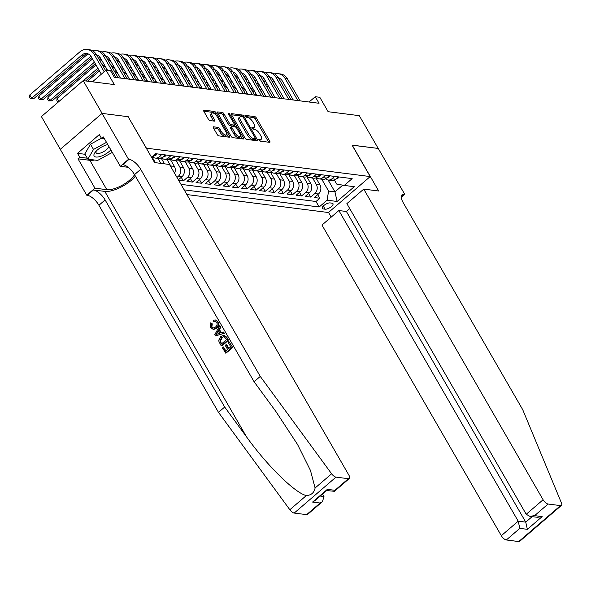 <?xml version="1.0" encoding="UTF-8"?>
<svg xmlns="http://www.w3.org/2000/svg" width="591" height="591" viewBox="0 0 591 591"><rect width="100%" height="100%" fill="white"/><g stroke="black" fill="none" stroke-linecap="round" stroke-linejoin="round"><path stroke-width="0.89" d="M258.969 140.141A1.123 0.465 49.3 0 0 260.114 141.123L269.599 142.328A1.603 0.665 49.3 0 0 269.902 142.254A1.603 0.665 49.3 0 0 269.747 141.153L256.376 117.993A1.603 0.665 49.3 0 0 254.743 116.597L245.258 115.393A1.123 0.465 49.3 0 0 245.043 115.437A1.123 0.465 49.3 0 0 245.147 116.213A1.123 0.465 49.3 0 0 246.292 117.195L247.526 117.35A5.134 2.12 49.3 0 1 252.756 121.827L253.871 123.755A5.134 2.12 49.3 0 1 254.366 127.287A5.134 2.12 49.3 0 1 253.391 127.508L252.165 127.353A1.123 0.465 49.3 0 0 251.951 127.405A1.123 0.465 49.3 0 0 252.061 128.181A1.123 0.465 49.3 0 0 253.207 129.156L254.433 129.311A5.134 2.12 49.3 0 1 259.663 133.795L260.779 135.723A5.134 2.12 49.3 0 1 261.274 139.254A5.134 2.12 49.3 0 1 260.299 139.476L259.072 139.321A1.123 0.465 49.3 0 0 258.858 139.373A1.123 0.465 49.3 0 0 258.969 140.141M213.595 126.814A1.603 0.665 49.3 0 0 213.292 126.888A1.603 0.665 49.3 0 0 213.447 127.988L217.2 134.482A1.603 0.665 49.3 0 0 218.833 135.886L229.367 137.223A1.603 0.665 49.3 0 0 229.677 137.149A1.603 0.665 49.3 0 0 229.522 136.048L216.151 112.888A1.603 0.665 49.3 0 0 214.511 111.492L203.976 110.155A1.603 0.665 49.3 0 0 203.673 110.221A1.603 0.665 49.3 0 0 203.829 111.33L208.357 119.175A1.603 0.665 49.3 0 0 209.99 120.571L214.503 121.148A1.603 0.665 49.3 0 0 214.806 121.081A1.603 0.665 49.3 0 0 214.651 119.973L212.405 116.08A4.292 1.773 49.3 0 1 211.992 113.132A4.292 1.773 49.3 0 1 217.185 116.686L225.984 131.933A4.292 1.773 49.3 0 1 226.397 134.888A4.292 1.773 49.3 0 1 221.211 131.328L219.741 128.786A1.603 0.665 49.3 0 0 218.109 127.39L213.595 126.814L213.174 127.176M128.166 116.796L146.413 148.178L370.21 176.569L352.051 145.113L378.203 148.43L359.291 115.666L328.131 111.714L319.805 97.293L315.254 96.717L319.037 103.27L114.344 77.303L110.561 70.75L106.011 70.174L92.477 81.817M128.247 116.722L102.095 113.406L83.176 80.635L114.336 84.587L106.011 70.174M244.97 138.006A1.603 0.665 49.3 0 0 246.602 139.41L257.144 140.747A1.603 0.665 49.3 0 0 257.447 140.673A1.603 0.665 49.3 0 0 257.292 139.572L243.92 116.412A1.603 0.665 49.3 0 0 242.288 115.016L231.746 113.679A1.603 0.665 49.3 0 0 231.443 113.745A1.603 0.665 49.3 0 0 231.598 114.853L244.97 138.006M243.256 138.981L232.721 137.644A1.603 0.665 49.3 0 1 231.081 136.248L217.71 113.088A1.603 0.665 49.3 0 1 217.562 111.987A1.603 0.665 49.3 0 1 217.865 111.913L222.371 112.489A1.603 0.665 49.3 0 1 224.011 113.886L229.434 123.283A1.603 0.665 49.3 0 0 231.066 124.679L234.058 125.056A1.603 0.665 49.3 0 0 234.361 124.989A1.603 0.665 49.3 0 0 234.206 123.888L228.562 114.107A1.123 0.465 49.3 0 1 228.451 113.332A1.123 0.465 49.3 0 1 229.81 114.262L243.403 137.814A1.603 0.665 49.3 0 1 243.558 138.915A1.603 0.665 49.3 0 1 243.256 138.981M60.304 149.316L41.4 116.582L83.176 80.635M178.674 180.336L183.336 180.927L181.252 177.322M185.279 161.897L188.943 168.25A6.545 5.415 97.2 0 1 187.458 177.381L191.092 177.839L186.97 181.385L192.43 182.08L190.354 178.475M194.373 163.05L198.044 169.403A6.545 5.415 97.2 0 1 196.552 178.534L200.194 178.992L196.072 182.538L201.531 183.232L199.448 179.634M203.474 164.202L207.138 170.555A6.545 5.415 97.2 0 1 205.653 179.686L209.288 180.152L205.166 183.698L210.625 184.385L208.549 180.787M212.568 165.354L216.24 171.715A6.545 5.415 97.2 0 1 214.747 180.839L218.389 181.304L214.267 184.85L219.726 185.544L217.643 181.939M221.669 166.514L225.334 172.868A6.545 5.415 97.2 0 1 223.849 181.998L227.483 182.456L223.361 186.002L228.82 186.697L226.745 183.092M230.763 167.667L234.435 174.02A6.545 5.415 97.2 0 1 232.943 183.151L236.585 183.609L232.462 187.155L237.922 187.849L235.839 184.252M239.865 168.819L243.529 175.172A6.545 5.415 97.2 0 1 242.044 184.303L245.679 184.769L241.556 188.315L247.016 189.002L244.94 185.404M248.959 169.972L252.63 176.332A6.545 5.415 97.2 0 1 251.138 185.456L254.78 185.921L250.658 189.467L256.117 190.154L254.034 186.557M258.053 171.124L261.724 177.485A6.545 5.415 97.2 0 1 260.239 186.608L263.874 187.074L259.752 190.62L265.211 191.314L263.135 187.709M267.154 172.284L270.826 178.637A6.545 5.415 97.2 0 1 269.333 187.768L272.976 188.226L268.853 191.772L274.313 192.467L272.229 188.869M276.248 173.436L279.92 179.79A6.545 5.415 97.2 0 1 278.435 188.921L282.07 189.379L277.947 192.925L283.407 193.619L281.331 190.021M285.35 174.589L289.021 180.942A6.545 5.415 97.2 0 1 287.529 190.073L291.171 190.538L287.049 194.084L292.508 194.771L290.425 191.174M294.444 175.741L298.115 182.102A6.545 5.415 97.2 0 1 296.63 191.225L300.265 191.691L296.143 195.237L301.602 195.931L299.526 192.326M303.545 176.901L307.217 183.254A6.545 5.415 97.2 0 1 305.724 192.385L309.366 192.843L305.244 196.389L310.703 197.084L314.826 193.538A6.545 5.415 -82.8 0 0 316.311 184.407L312.639 178.054M308.62 193.479L310.703 197.084M155.374 162.68L152.146 157.088M164.475 163.833L161.247 158.24M160.833 163.367L157.982 158.432M174.589 173.259A6.545 5.415 -82.8 0 0 174.389 166.403L170.341 159.393M171.501 167.896A6.545 5.415 97.2 0 0 170.747 165.938L167.083 159.585M178.371 179.804L181.998 176.687A6.545 5.415 -82.8 0 0 183.483 167.556L179.442 160.545M176.99 177.403L178.356 176.221A6.545 5.415 97.2 0 0 179.849 167.098L176.177 160.737M191.092 177.839A6.545 5.415 -82.8 0 0 192.585 168.708L188.536 161.705M200.194 178.992A6.545 5.415 -82.8 0 0 201.679 169.868L197.638 162.857M209.288 180.152A6.545 5.415 -82.8 0 0 210.78 171.021L206.732 164.01M218.389 181.304A6.545 5.415 -82.8 0 0 219.874 172.173L215.833 165.162M227.483 182.456A6.545 5.415 -82.8 0 0 228.976 173.326L224.927 166.315M236.585 183.609A6.545 5.415 -82.8 0 0 238.07 174.485L234.029 167.475M245.679 184.769A6.545 5.415 -82.8 0 0 247.171 175.638L243.123 168.627M254.78 185.921A6.545 5.415 -82.8 0 0 256.265 176.79L252.217 169.78M263.874 187.074A6.545 5.415 -82.8 0 0 265.366 177.943L261.318 170.932M272.976 188.226A6.545 5.415 -82.8 0 0 274.46 179.095L270.412 172.092M282.07 189.379A6.545 5.415 -82.8 0 0 283.562 180.255L279.513 173.244M291.171 190.538A6.545 5.415 -82.8 0 0 292.656 181.407L288.607 174.397M300.265 191.691A6.545 5.415 -82.8 0 0 301.757 182.56L297.709 175.549M309.366 192.843A6.545 5.415 -82.8 0 0 310.851 183.712L306.803 176.709M332.098 203.171L330.096 202.92A5.068 1.921 150 0 0 324.651 204.892A5.068 1.921 150 0 0 322.206 208.46A5.068 1.921 150 0 0 323.092 208.941L325.094 209.192A5.068 1.921 150 0 0 330.539 207.219A5.068 1.921 150 0 0 332.984 203.644A5.068 1.921 150 0 0 332.098 203.171M186.889 194.557L328.441 212.516L370.21 176.569M184.185 189.866L319.192 206.998L327.096 200.194L328.589 191.07L321.74 179.206M151.525 157.25L155.655 153.697L352.162 178.63L344.257 185.426L354.268 186.697L337.106 201.465L327.096 200.194M181.001 184.362L316.015 201.494L319.797 198.236L314.338 197.542L318.46 193.996A6.545 5.415 -82.8 0 0 319.953 184.872L315.904 177.861M325.515 178.77A6.545 5.415 -82.8 0 0 328.131 180.019A6.545 5.415 -82.8 0 0 331.987 178.77L334.72 176.413M328.131 180.019L331.773 180.477A6.545 5.415 -82.8 0 0 335.622 179.228L338.362 176.879M151.54 157.287A6.545 5.415 -82.8 0 0 153.675 156.15L156.408 153.793M161.868 154.487L159.127 156.844A6.545 5.415 97.2 0 1 155.278 158.085A6.545 5.415 97.2 0 1 152.663 156.844M155.278 158.085L158.92 158.551A6.545 5.415 -82.8 0 0 162.769 157.302L165.502 154.945M170.962 155.64L168.228 157.996A6.545 5.415 97.2 0 1 164.379 159.245A6.545 5.415 97.2 0 1 161.764 157.996M164.379 159.245L168.014 159.703A6.545 5.415 -82.8 0 0 171.863 158.454L174.604 156.105M180.063 156.792L177.322 159.149A6.545 5.415 97.2 0 1 173.473 160.397A6.545 5.415 97.2 0 1 170.858 159.149M173.473 160.397L177.115 160.855A6.545 5.415 -82.8 0 0 180.964 159.614L183.698 157.258M189.157 157.952L186.424 160.301A6.545 5.415 97.2 0 1 182.575 161.55A6.545 5.415 97.2 0 1 179.959 160.309M182.575 161.55L186.209 162.015A6.545 5.415 -82.8 0 0 190.058 160.767L192.799 158.41M198.258 159.105L195.518 161.461A6.545 5.415 97.2 0 1 191.669 162.702A6.545 5.415 97.2 0 1 189.054 161.461M191.669 162.702L195.311 163.168A6.545 5.415 -82.8 0 0 199.16 161.919L201.893 159.563M207.352 160.257L204.619 162.614A6.545 5.415 97.2 0 1 200.77 163.862A6.545 5.415 97.2 0 1 198.155 162.614M200.77 163.862L204.405 164.32A6.545 5.415 -82.8 0 0 208.254 163.072L210.994 160.722M216.454 161.409L213.713 163.766A6.545 5.415 97.2 0 1 209.864 165.015A6.545 5.415 97.2 0 1 207.249 163.766M209.864 165.015L213.506 165.473A6.545 5.415 -82.8 0 0 217.355 164.224L220.088 161.875M225.548 162.569L222.814 164.919A6.545 5.415 97.2 0 1 218.965 166.167A6.545 5.415 97.2 0 1 216.35 164.919M218.965 166.167L222.6 166.632A6.545 5.415 -82.8 0 0 226.449 165.384L229.19 163.027M234.649 163.722L231.908 166.071A6.545 5.415 97.2 0 1 228.06 167.319A6.545 5.415 97.2 0 1 225.444 166.078M228.06 167.319L231.702 167.785A6.545 5.415 -82.8 0 0 235.55 166.536L238.284 164.18M243.743 164.874L241.01 167.231A6.545 5.415 97.2 0 1 237.161 168.479A6.545 5.415 97.2 0 1 234.546 167.231M237.161 168.479L240.796 168.937A6.545 5.415 -82.8 0 0 244.644 167.689L247.385 165.34M252.845 166.027L250.104 168.383A6.545 5.415 97.2 0 1 246.255 169.632A6.545 5.415 97.2 0 1 243.64 168.383M246.255 169.632L249.897 170.09A6.545 5.415 -82.8 0 0 253.746 168.841L256.479 166.492M261.939 167.179L259.205 169.536A6.545 5.415 97.2 0 1 255.356 170.784A6.545 5.415 97.2 0 1 252.741 169.536M255.356 170.784L258.991 171.242A6.545 5.415 -82.8 0 0 262.84 170.001L265.581 167.645M271.04 168.339L268.299 170.688A6.545 5.415 97.2 0 1 264.45 171.937A6.545 5.415 97.2 0 1 261.835 170.696M264.45 171.937L268.092 172.402A6.545 5.415 -82.8 0 0 271.941 171.154L274.675 168.797M280.134 169.491L277.401 171.848A6.545 5.415 97.2 0 1 273.544 173.089A6.545 5.415 97.2 0 1 270.929 171.848M273.544 173.089L277.186 173.555A6.545 5.415 -82.8 0 0 281.035 172.306L283.776 169.949M289.235 170.644L286.495 173A6.545 5.415 97.2 0 1 282.646 174.249A6.545 5.415 97.2 0 1 280.031 173M282.646 174.249L286.288 174.707A6.545 5.415 -82.8 0 0 290.137 173.459L292.87 171.109M298.329 171.796L295.596 174.153A6.545 5.415 97.2 0 1 291.74 175.401A6.545 5.415 97.2 0 1 289.125 174.153M291.74 175.401L295.382 175.859A6.545 5.415 -82.8 0 0 299.231 174.618L301.971 172.262M307.423 172.956L304.69 175.305A6.545 5.415 97.2 0 1 300.841 176.554A6.545 5.415 97.2 0 1 298.226 175.313M300.841 176.554L304.483 177.019A6.545 5.415 -82.8 0 0 308.332 175.771L311.065 173.414M316.525 174.109L313.791 176.465A6.545 5.415 97.2 0 1 309.935 177.706A6.545 5.415 97.2 0 1 307.32 176.465M309.935 177.706L313.577 178.172A6.545 5.415 -82.8 0 0 317.426 176.923L320.167 174.567M325.619 175.261L322.885 177.618A6.545 5.415 97.2 0 1 319.037 178.866A6.545 5.415 97.2 0 1 316.421 177.618M319.037 178.866L322.671 179.324A6.545 5.415 -82.8 0 0 326.528 178.076L329.261 175.726M305.724 192.385L301.602 195.931M296.63 191.225L292.508 194.771M287.529 190.073L283.407 193.619M278.435 188.921L274.313 192.467M269.333 187.768L265.211 191.314M260.239 186.608L256.117 190.154M251.138 185.456L247.016 189.002M242.044 184.303L237.922 187.849M232.943 183.151L228.82 186.697M223.849 181.998L219.726 185.544M214.747 180.839L210.625 184.385M205.653 179.686L201.531 183.232M196.552 178.534L192.43 182.08M187.458 177.381L183.336 180.927M328.589 191.07L334.957 191.876L342.758 185.16M328.108 180.011L334.957 191.876L337.106 201.465M334.388 180.041L336.715 184.074L344.257 185.426M315.254 96.717L309.1 102.007M317.722 194.638L319.797 198.236M316.015 201.494L319.192 206.998M260.299 139.476L259.176 140.444A5.134 2.12 49.3 0 0 260.143 140.222L261.274 139.254M253.391 127.508L252.268 128.476A5.134 2.12 49.3 0 0 253.236 128.262L254.366 127.287M268.669 142.209A1.603 0.665 49.3 0 0 268.617 142.121L255.253 118.968A1.603 0.665 49.3 0 0 253.613 117.565L245.361 116.516M242.258 116.678A1.603 0.665 49.3 0 0 241.158 115.984L231.554 114.765M256.206 140.628A1.603 0.665 49.3 0 0 256.162 140.54L255.201 138.885M255.12 138.819A1.123 0.465 49.3 0 0 255.334 138.774A1.123 0.465 49.3 0 0 255.223 137.999L243.492 117.668A1.123 0.465 49.3 0 0 242.347 116.693L241.047 116.523A5.134 2.12 49.3 0 0 240.072 116.752A5.134 2.12 49.3 0 0 240.567 120.283L248.589 134.179A5.134 2.12 49.3 0 0 253.827 138.656L255.12 138.819L253.99 139.794A1.123 0.465 49.3 0 0 254.204 139.742A1.123 0.465 49.3 0 0 254.285 139.535M240.072 116.752L238.949 117.72A5.134 2.12 49.3 0 0 239.436 121.251L240.567 120.283M253.99 139.794L252.697 139.624A5.134 2.12 49.3 0 1 247.459 135.147L239.436 121.251M217.665 113.007L221.241 113.457L222.371 112.489M234.361 124.989L233.231 125.957A1.603 0.665 49.3 0 1 232.928 126.031L229.936 125.654A1.603 0.665 49.3 0 1 228.303 124.25L222.881 114.861A1.603 0.665 49.3 0 0 221.241 113.457M234.332 125.019L235.469 126.984M240.552 135.797L242.28 138.782L243.403 137.814M235.055 133.027A4.292 1.773 49.3 0 0 240.249 136.58A4.292 1.773 49.3 0 0 239.835 133.632L236.732 128.262A1.603 0.665 49.3 0 0 235.1 126.858L232.108 126.481A1.603 0.665 49.3 0 0 231.805 126.548A1.603 0.665 49.3 0 0 231.953 127.656L235.055 133.027L233.925 133.994A4.292 1.773 49.3 0 0 239.119 137.555L240.249 136.58M230.978 127.449A1.603 0.665 49.3 0 0 230.675 127.523A1.603 0.665 49.3 0 0 230.83 128.624L231.953 127.656M233.925 133.994L230.83 128.624M226.397 134.888L225.267 135.856A4.292 1.773 49.3 0 1 220.081 132.303L218.611 129.761A1.603 0.665 49.3 0 0 216.978 128.358L213.403 127.907M211.992 113.132L210.861 114.1A4.292 1.773 49.3 0 0 211.275 117.055L212.405 116.08M213.573 121.029A1.603 0.665 49.3 0 0 213.521 120.948L211.275 117.055M215.316 114.381L215.021 113.864A1.603 0.665 49.3 0 0 213.388 112.46L203.777 111.241M228.436 137.105A1.603 0.665 49.3 0 0 228.392 137.023L226.7 134.098M338.865 176.945L338.096 178.12A4.336 3.59 97.2 0 1 335.983 178.918M274.719 73.971A12.263 10.158 97.2 0 1 278.221 73.683L280.496 73.971A12.263 10.158 97.2 0 1 287.425 78.854L300.132 100.869M278.221 73.683A12.263 10.158 97.2 0 1 285.15 78.566L297.857 100.581M293.299 100.005L282.328 80.997A8.178 6.774 -82.8 0 0 278.427 77.879M272.887 79.305L271.505 80.494M267.272 84.136L265.876 85.34M261.643 88.982L260.239 90.187M256.006 93.829L254.61 95.033M273.773 80.79L272.37 81.994M268.144 85.636L266.74 86.84M262.507 90.482L261.104 91.686M252.719 91.76L254.115 90.549M258.348 86.914L259.752 85.702M263.985 82.068L265.381 80.856M107.806 144.588A10.631 4.034 150 0 0 95.41 151.968A10.631 4.034 150 0 0 94.013 155.795A10.631 4.034 150 0 0 101.039 156.194A10.631 4.034 150 0 0 110.857 149.878M96.399 150.882A7.277 2.756 150 0 0 96.052 152.641A7.277 2.756 150 0 0 96.126 152.788A7.277 2.756 150 0 0 102.827 152.072A7.277 2.756 150 0 0 108.855 146.405M112.32 152.404L97.678 160.412L87.86 159.164L84.831 153.919L90.475 144.211L101.43 138.228M87.86 159.164L93.504 149.457L106.506 142.342M90.475 144.211L93.504 149.457M108.02 144.958A7.277 2.756 150 0 0 106.941 144.795M349.746 208.616L346.407 211.489L338.857 210.536L321.977 225.06L501.323 535.697L518.204 521.173L525.754 522.134L532.151 516.63M338.857 210.536L518.204 521.173L519.821 528.369L506.324 539.975L518.743 541.555L560.519 505.608A4.905 2.024 49.3 0 0 561.45 505.394A4.905 2.024 49.3 0 0 561.443 502.956L522.732 409.711L403.165 202.617A11.451 4.728 -130.7 0 1 402.065 194.749A11.451 4.728 -130.7 0 1 404.237 194.247L404.739 194.313L378.255 148.437L352.103 145.201M352.184 145.127L378.676 191.004L363.753 189.113L543.099 499.757A4.905 2.024 49.3 0 0 548.101 504.034L560.519 505.608M404.739 194.313L401.267 197.305M328.522 212.442L331.219 217.111M363.753 189.113L346.873 203.636L526.219 514.281L543.099 499.757M561.45 505.394L519.674 541.341A4.905 2.024 -130.7 0 1 518.743 541.555M506.324 539.975A4.905 2.024 -130.7 0 1 501.323 535.697M346.407 211.489L525.754 522.134L527.371 529.329L519.821 528.369M548.101 504.034L534.611 515.64L529.876 516.342L526.219 514.281M534.611 515.64L542.161 516.6L537.426 517.302L529.876 516.342M232.588 347.309L228.865 341.509L232.588 347.309A21.306 8.075 150 0 1 225.814 353.137L222.201 347.545L223.524 346.939L225.88 351.017M228.865 348.454L226.752 344.797L226.028 344.708L228.414 348.838L230.756 346.821L228.082 342.182L228.865 341.509M221.211 345.831L221.625 345.883A21.306 8.075 150 0 0 228.399 340.054L226.774 337.232L224.041 335.23L226.36 337.18L227.986 340.002L221.211 345.831L218.958 341.664L218.781 340.106L220.842 336.493L224.041 335.23M217.865 321.607L215.25 319.901L217.865 321.607C219.187 324.2 218.825 326.446 216.779 328.33L213.536 329.468L210.536 327.562L210.758 322.834L212.28 323.853L211.874 327.008L211.349 326.941L212.945 328.145L215.405 327.133C217.052 325.863 217.495 324.267 216.749 322.339L215.272 321.238L213.779 321.593L214.481 321.681M306.633 514.643L320.13 503.037L322.464 501.611L307.564 514.429A4.905 2.024 -130.7 0 1 306.633 514.643L294.215 513.069A4.905 2.024 -130.7 0 1 289.841 509.745L218.493 412.355L224.676 407.036L105.109 199.943A11.451 4.728 49.3 0 0 93.444 189.962L104.814 191.403A21.306 8.075 150 0 0 135.413 176.177M224.676 407.036L246.55 436.897C267.162 465.701 295.404 493.382 306.36 495.531C311.206 495.273 314.116 492.761 315.092 488.011L310.467 470.451L297.546 444.491L275.96 411.595L254.086 381.734L134.519 174.641A11.451 4.728 49.3 0 0 122.854 164.653L129.037 159.334L128.535 159.274L102.051 113.398L128.114 116.708L154.598 162.577L169.521 164.475L348.867 475.112A4.905 2.024 49.3 0 1 349.34 478.488A4.905 2.024 49.3 0 1 348.409 478.703L335.991 477.122L294.215 513.069M215.493 335.917L224.477 333.265L223.391 332.031L224.07 333.213L215.493 335.917L214.769 334.669L219.741 325.715L220.421 326.889L218.855 329.579L220.79 332.932L223.391 332.031M221.315 332.748L219.534 329.667L220.835 326.941L219.741 325.715M218.493 412.355L98.926 205.262A11.451 4.728 49.3 0 0 87.261 195.281L86.759 195.222L60.275 149.346L102.051 113.398M254.086 381.734L260.269 376.415L140.702 169.321A11.451 4.728 49.3 0 0 129.037 159.334M315.092 488.011L331.617 473.797L260.269 376.415M94.597 160.021A18.402 6.974 -30 0 1 89.869 160.324L77.997 158.816L79.8 157.258L87.313 158.211M104.511 138.878L101.593 138.508L99.325 134.578L77.532 153.328L79.8 157.258M101.593 138.508L103.395 136.957L120.35 166.315L128.535 159.274M86.759 195.222L94.944 188.174L106.816 189.681A18.402 6.974 150 0 0 134.556 174.707M77.997 158.816L94.944 188.174M322.553 494.076L323.971 496.536L322.464 501.611M128.173 167.312L120.35 166.315M331.617 473.797A4.905 2.024 49.3 0 0 335.991 477.122M77.532 153.328L85.038 154.281M320.13 503.037L312.573 502.077L314.914 500.651L326.889 490.353L327.37 489.348L334.92 490.308L334.44 491.306L326.646 490.56M210.758 322.834L212.28 323.853M211.6 323.765L211.349 326.941M217.473 321.556C218.685 324.134 218.212 326.358 216.055 328.234L216.779 328.33M216.055 328.234L212.982 329.394M213.779 321.593L213.366 320.285L215.25 319.901M217.473 334.078L219.815 333.272L218.264 330.583L215.914 334.617L217.473 334.078M224.07 333.213L224.477 333.265M218.855 329.579L219.534 329.667M220.421 326.889L220.835 326.941M216.927 332.881L217.606 332.969L218.988 330.679M226.567 339.559L224.078 336.493L221.462 337.616L219.822 341.029L221.359 344.043L226.567 339.559M227.986 340.002L228.399 340.054M226.36 337.18L226.774 337.232M221.462 337.616L222.194 337.705L220.384 341.103L219.822 341.029M220.436 342.455L220.975 342.521L220.384 341.103M221.691 343.755L220.975 342.521M222.984 346.873L225.548 351.305L227.631 349.51L225.245 345.38L226.028 344.708M232.182 347.257L225.407 353.086M329.771 175.786L329.002 176.968A4.336 3.59 97.2 0 1 326.889 177.765M265.625 72.819A12.263 10.158 97.2 0 1 269.127 72.53L271.402 72.819A12.263 10.158 97.2 0 1 278.324 77.702L291.038 99.716M269.127 72.53A12.263 10.158 97.2 0 1 276.049 77.414L288.763 99.428M284.205 98.852L273.227 79.844A8.178 6.774 -82.8 0 0 269.326 76.727M263.793 78.152L262.411 79.342M258.178 82.984L256.775 84.188M252.542 87.83L251.145 89.034M246.912 92.676L245.509 93.88M264.679 79.637L263.276 80.841M259.043 84.483L257.639 85.688M253.413 89.33L252.01 90.534M243.618 90.608L245.021 89.396M249.254 85.754L250.65 84.55M254.884 80.908L256.287 79.704M320.669 174.633L319.901 175.808A4.336 3.59 97.2 0 1 317.788 176.613M256.524 71.659A12.263 10.158 97.2 0 1 260.025 71.378L262.301 71.666A12.263 10.158 97.2 0 1 269.23 76.549L281.937 98.564M260.025 71.378A12.263 10.158 97.2 0 1 266.955 76.261L279.661 98.276M275.103 97.692L264.133 78.684A8.178 6.774 -82.8 0 0 260.232 75.574M254.691 77L253.31 78.189M249.077 81.824L247.681 83.036M243.448 86.67L242.044 87.882M237.811 91.524L236.415 92.728M255.578 78.477L254.174 79.689M249.949 83.324L248.545 84.535M244.312 88.177L242.908 89.381M234.524 89.448L235.92 88.244M240.153 84.602L241.556 83.397M245.79 79.755L247.186 78.551M311.575 173.481L310.807 174.655A4.336 3.59 97.2 0 1 308.694 175.461M247.43 70.506A12.263 10.158 97.2 0 1 250.931 70.218L253.207 70.506A12.263 10.158 97.2 0 1 260.129 75.389L272.843 97.412M250.931 70.218A12.263 10.158 97.2 0 1 257.853 75.101L270.567 97.123M266.009 96.54L255.031 77.532A8.178 6.774 -82.8 0 0 251.138 74.414M245.597 75.84L244.216 77.029M239.983 80.672L238.579 81.876M234.346 85.518L232.95 86.729M228.717 90.364L227.313 91.575M246.484 77.325L245.08 78.529M240.847 82.171L239.444 83.383M235.218 87.017L233.814 88.229M225.422 88.295L226.826 87.091M231.059 83.449L232.455 82.245M236.688 78.603L238.092 77.399M302.481 172.328L301.705 173.503A4.336 3.59 97.2 0 1 299.593 174.301M238.328 69.354A12.263 10.158 97.2 0 1 241.83 69.066L244.105 69.354A12.263 10.158 97.2 0 1 251.035 74.237L263.741 96.252M241.83 69.066A12.263 10.158 97.2 0 1 248.759 73.949L261.466 95.964M256.908 95.387L245.937 76.379A8.178 6.774 -82.8 0 0 242.037 73.262M236.496 74.688L235.115 75.877M230.882 79.519L229.485 80.723M225.252 84.365L223.849 85.569M219.616 89.211L218.219 90.416M237.383 76.173L235.979 77.377M231.753 81.019L230.35 82.223M226.117 85.865L224.713 87.069M216.328 87.143L217.724 85.939M221.957 82.297L223.361 81.085M227.594 77.451L228.99 76.239M293.38 171.168L292.611 172.35A4.336 3.59 97.2 0 1 290.499 173.148M229.234 68.201A12.263 10.158 97.2 0 1 232.736 67.913L235.011 68.201A12.263 10.158 97.2 0 1 241.933 73.085L254.647 95.099M232.736 67.913A12.263 10.158 97.2 0 1 239.658 72.796L252.372 94.811M247.814 94.235L236.836 75.227A8.178 6.774 -82.8 0 0 232.943 72.109M227.402 73.535L226.021 74.725M221.788 78.367L220.384 79.571M216.158 83.213L214.755 84.417M210.522 88.059L209.118 89.263M228.289 75.02L226.885 76.224M222.652 79.866L221.248 81.07M217.023 84.712L215.619 85.917M207.227 85.991L208.63 84.779M212.863 81.144L214.26 79.933M218.493 76.291L219.896 75.087M284.286 170.016L283.51 171.191A4.336 3.59 97.2 0 1 281.397 171.996M220.133 67.042A12.263 10.158 97.2 0 1 223.634 66.761L225.91 67.049A12.263 10.158 97.2 0 1 232.839 71.932L245.546 93.947M223.634 66.761A12.263 10.158 97.2 0 1 230.564 71.644L243.27 93.659M238.712 93.082L227.742 74.067A8.178 6.774 -82.8 0 0 223.841 70.957M218.301 72.383L216.919 73.572M212.694 77.214L211.29 78.418M207.057 82.06L205.653 83.265M201.428 86.907L200.024 88.111M219.187 73.86L217.784 75.072M213.558 78.714L212.154 79.918M207.921 83.56L206.518 84.764M198.133 84.831L199.529 83.627M203.762 79.984L205.166 78.78M209.399 75.138L210.795 73.934M275.184 168.863L274.416 170.038A4.336 3.59 97.2 0 1 272.303 170.843M211.039 65.889A12.263 10.158 97.2 0 1 214.54 65.601L216.816 65.897A12.263 10.158 97.2 0 1 223.738 70.78L236.452 92.794M214.54 65.601A12.263 10.158 97.2 0 1 221.462 70.484L234.176 92.506M229.618 91.923L218.64 72.915A8.178 6.774 -82.8 0 0 214.747 69.797M209.207 71.23L207.825 72.412M203.592 76.054L202.188 77.266M197.963 80.901L196.559 82.112M192.326 85.747L190.923 86.958M210.093 72.708L208.689 73.919M204.456 77.554L203.053 78.766M198.827 82.4L197.424 83.612M189.031 83.678L190.435 82.474M194.668 78.832L196.064 77.628M200.297 73.986L201.701 72.782M266.09 167.711L265.315 168.886A4.336 3.59 97.2 0 1 263.202 169.691M201.937 64.737A12.263 10.158 97.2 0 1 205.446 64.449L207.714 64.737A12.263 10.158 97.2 0 1 214.644 69.62L227.35 91.635M205.446 64.449A12.263 10.158 97.2 0 1 212.368 69.332L225.075 91.346M220.517 90.77L209.546 71.762A8.178 6.774 -82.8 0 0 205.646 68.645M200.105 70.07L198.724 71.26M194.498 74.902L193.094 76.106M188.861 79.748L187.458 80.952M183.232 84.594L181.829 85.806M200.992 71.555L199.595 72.759M195.362 76.402L193.959 77.606M189.726 81.248L188.33 82.459M179.937 82.526L181.334 81.322M185.567 77.68L186.97 76.475M191.203 72.833L192.6 71.622M256.989 166.551L256.221 167.733A4.336 3.59 97.2 0 1 254.108 168.531M192.843 63.584A12.263 10.158 97.2 0 1 196.345 63.296L198.62 63.584A12.263 10.158 97.2 0 1 205.542 68.467L218.256 90.482M196.345 63.296A12.263 10.158 97.2 0 1 203.267 68.179L215.981 90.194M211.423 89.618L200.445 70.61A8.178 6.774 -82.8 0 0 196.552 67.492M191.011 68.918L189.63 70.107M185.397 73.749L183.993 74.954M179.767 78.596L178.364 79.8M174.131 83.442L172.727 84.646M191.898 70.403L190.494 71.607M186.261 75.249L184.865 76.453M180.632 80.095L179.228 81.299M170.836 81.373L172.24 80.162M176.473 76.527L177.869 75.316M182.102 71.681L183.506 70.469M247.895 165.399L247.119 166.581A4.336 3.59 97.2 0 1 245.006 167.379M183.742 62.424A12.263 10.158 97.2 0 1 187.251 62.144L189.519 62.432A12.263 10.158 97.2 0 1 196.448 67.315L209.155 89.33M187.251 62.144A12.263 10.158 97.2 0 1 194.173 67.027L206.88 89.042M202.321 88.465L191.351 69.457A8.178 6.774 -82.8 0 0 187.45 66.34M181.91 67.766L180.528 68.955M176.303 72.597L174.899 73.801M170.666 77.443L169.262 78.647M165.037 82.289L163.633 83.494M182.796 69.25L181.4 70.455M177.167 74.097L175.763 75.301M171.53 78.943L170.134 80.147M161.742 80.213L163.146 79.009M167.371 75.367L168.775 74.163M173.008 70.521L174.404 69.317M238.794 164.246L238.025 165.421A4.336 3.59 97.2 0 1 235.912 166.226M174.648 61.272A12.263 10.158 97.2 0 1 178.15 60.991L180.425 61.279A12.263 10.158 97.2 0 1 187.347 66.162L200.061 88.177M178.15 60.991A12.263 10.158 97.2 0 1 185.072 65.874L197.786 87.889M193.227 87.305L182.25 68.297A8.178 6.774 -82.8 0 0 178.356 65.18M172.816 66.613L171.434 67.802M167.201 71.437L165.798 72.649M161.572 76.283L160.168 77.495M155.935 81.137L154.532 82.341M173.702 68.091L172.299 69.302M168.066 72.937L166.669 74.148M162.436 77.79L161.033 78.995M152.641 79.061L154.044 77.857M158.277 74.215L159.681 73.011M163.906 69.369L165.31 68.164M229.7 163.094L228.924 164.268A4.336 3.59 97.2 0 1 226.811 165.074M165.546 60.119A12.263 10.158 97.2 0 1 169.056 59.831L171.324 60.119A12.263 10.158 97.2 0 1 178.253 65.003L190.959 87.025M169.056 59.831A12.263 10.158 97.2 0 1 175.978 64.715L188.684 86.729M184.126 86.153L173.156 67.145A8.178 6.774 -82.8 0 0 169.255 64.027M163.714 65.453L162.333 66.643M158.107 70.285L156.704 71.489M152.471 75.131L151.067 76.342M146.841 79.977L145.438 81.189M164.601 66.938L163.205 68.142M158.972 71.784L157.568 72.996M153.335 76.631L151.939 77.842M143.547 77.909L144.95 76.704M149.176 73.062L150.579 71.858M154.812 68.216L156.216 67.012M220.598 161.941L219.83 163.116A4.336 3.59 97.2 0 1 217.717 163.914M156.452 58.967A12.263 10.158 97.2 0 1 159.954 58.679L162.23 58.967A12.263 10.158 97.2 0 1 169.152 63.85L181.865 85.865M159.954 58.679A12.263 10.158 97.2 0 1 166.876 63.562L179.59 85.577M175.032 85.001L164.054 65.993A8.178 6.774 -82.8 0 0 160.161 62.875M154.62 64.301L153.239 65.49M149.006 69.132L147.602 70.336M143.377 73.978L141.973 75.183M137.74 78.825L136.336 80.029M155.507 65.786L154.103 66.99M149.87 70.632L148.474 71.836M144.241 75.478L142.837 76.682M134.445 76.756L135.849 75.552M140.082 71.91L141.485 70.698M145.711 67.064L147.115 65.852M211.504 160.782L210.728 161.964A4.336 3.59 97.2 0 1 208.616 162.761M147.351 57.815A12.263 10.158 97.2 0 1 150.86 57.526L153.128 57.815A12.263 10.158 97.2 0 1 160.058 62.698L172.764 84.712M150.86 57.526A12.263 10.158 97.2 0 1 157.782 62.41L170.489 84.424M165.931 83.848L154.96 64.84A8.178 6.774 -82.8 0 0 151.06 61.723M145.519 63.148L144.138 64.338M139.912 67.98L138.508 69.184M134.275 72.826L132.872 74.03M128.646 77.672L127.242 78.876M146.405 64.633L145.009 65.837M140.776 69.479L139.373 70.684M135.14 74.326L133.743 75.53M125.351 75.604L126.755 74.392M130.98 70.75L132.384 69.546M136.617 65.904L138.021 64.7M202.403 159.629L201.634 160.804A4.336 3.59 97.2 0 1 199.522 161.609M138.257 56.655A12.263 10.158 97.2 0 1 141.759 56.374L144.034 56.662A12.263 10.158 97.2 0 1 150.956 61.545L163.67 83.56M141.759 56.374A12.263 10.158 97.2 0 1 148.681 61.257L161.395 83.272M156.837 82.696L145.859 63.68A8.178 6.774 -82.8 0 0 141.966 60.57M136.425 61.996L135.044 63.185M130.81 66.82L129.407 68.031M125.181 71.674L123.778 72.878M119.545 76.52L118.141 77.724M137.311 63.473L135.908 64.685M131.675 68.327L130.279 69.531M126.046 73.173L124.642 74.377M116.25 74.444L117.653 73.24M121.886 69.598L123.29 68.393M127.516 64.751L128.919 63.547M193.309 158.477L192.533 159.651A4.336 3.59 97.2 0 1 190.42 160.457M129.163 55.502A12.263 10.158 97.2 0 1 132.665 55.214L134.94 55.502A12.263 10.158 97.2 0 1 141.862 60.385L154.569 82.408M132.665 55.214A12.263 10.158 97.2 0 1 139.587 60.097L152.301 82.119M147.735 81.536L136.765 62.528A8.178 6.774 -82.8 0 0 132.864 59.41M127.324 60.836L125.942 62.025M121.716 65.667L120.313 66.879M116.08 70.514L114.676 71.725M128.21 62.321L126.814 63.532M122.581 67.167L121.177 68.379M116.944 72.013L115.548 73.225M112.785 68.445L114.189 67.241M118.422 63.599L119.825 62.395M184.207 157.324L183.439 158.499A4.336 3.59 97.2 0 1 181.326 159.304M120.062 54.35A12.263 10.158 97.2 0 1 123.563 54.062L125.839 54.35A12.263 10.158 97.2 0 1 132.761 59.233L145.475 81.248M123.563 54.062A12.263 10.158 97.2 0 1 130.485 58.945L143.199 80.96M138.641 80.383L127.663 61.375A8.178 6.774 -82.8 0 0 123.77 58.258M118.23 59.684L116.848 60.873M112.615 64.515L111.211 65.719M106.986 69.361L106.04 70.174M119.116 61.169L117.712 62.373M113.479 66.015L112.083 67.219M87.534 81.189L99.458 70.935M103.691 67.293L105.095 66.089M109.32 62.447L110.724 61.235M175.113 156.164L174.338 157.346A4.336 3.59 97.2 0 1 172.225 158.144M110.968 53.197A12.263 10.158 97.2 0 1 114.469 52.909L116.745 53.197A12.263 10.158 97.2 0 1 123.667 58.081L136.373 80.095M114.469 52.909A12.263 10.158 97.2 0 1 121.391 57.792L134.105 79.807M129.54 79.231L118.569 60.223A8.178 6.774 -82.8 0 0 114.669 57.105M109.128 58.531L107.747 59.721M103.521 63.363L102.117 64.567M97.884 68.209L83.405 80.664M110.015 60.016L108.618 61.22M104.385 64.862L102.982 66.066M98.749 69.708L85.68 80.952M58.177 102.147L56.839 100.766L57.061 98.431L95.993 64.929M100.226 61.287L101.63 60.083M57.061 98.431L58.864 101.556M58.568 101.815L57.6 102.073M166.012 155.012L165.244 156.187A4.336 3.59 97.2 0 1 163.131 156.992M101.866 52.038A12.263 10.158 97.2 0 1 105.368 51.757L107.643 52.045A12.263 10.158 97.2 0 1 114.565 56.928L127.279 78.943M105.368 51.757A12.263 10.158 97.2 0 1 112.29 56.64L125.004 78.655M120.446 78.078L109.468 59.063A8.178 6.774 -82.8 0 0 105.575 55.953M100.034 57.379L98.653 58.568M94.42 62.21L49.858 100.551L52.126 100.839L95.284 63.71M100.921 58.864L99.517 60.068M52.126 100.839L48.499 100.921L47.745 99.606L47.96 97.279L92.528 58.93M47.96 97.279L49.858 100.551L48.499 100.921M156.918 153.859L156.142 155.034A4.336 3.59 97.2 0 1 154.029 155.839M92.772 50.885A12.263 10.158 97.2 0 1 96.274 50.604L98.549 50.892A12.263 10.158 97.2 0 1 105.471 55.776L118.178 77.79M96.274 50.604A12.263 10.158 97.2 0 1 103.196 55.48L115.91 77.502M107.562 70.366L100.374 57.911A8.178 6.774 -82.8 0 0 96.473 54.793M90.94 56.226L40.757 99.399L43.032 99.687L91.819 57.704M43.032 99.687L39.405 99.768L38.644 98.453L38.866 96.126L88 53.847M38.866 96.126L40.757 99.399L39.405 99.768M101.342 74.193L91.273 56.758A8.178 6.774 -82.8 0 0 86.663 53.5A8.178 6.774 -82.8 0 0 81.846 55.059L31.663 98.246L29.764 94.966L79.955 51.786A12.263 10.158 97.2 0 1 87.172 49.445L89.448 49.733A12.263 10.158 97.2 0 1 96.37 54.616L105.567 70.551M87.172 49.445A12.263 10.158 97.2 0 1 94.102 54.328L104.164 71.762M87.786 53.766A8.178 6.774 -82.8 0 0 84.121 55.347L33.931 98.534L30.304 98.608L29.55 97.301L29.764 94.966M33.931 98.534L30.304 98.608M170.747 165.938L174.389 166.403M179.849 167.098L183.483 167.556M188.943 168.25L192.585 168.708M198.044 169.403L201.679 169.868M207.138 170.555L210.78 171.021M216.24 171.715L219.874 172.173M225.334 172.868L228.976 173.326M234.435 174.02L238.07 174.485M243.529 175.172L247.171 175.638M252.63 176.332L256.265 176.79M261.724 177.485L265.366 177.943M270.826 178.637L274.46 179.095M279.92 179.79L283.562 180.255M289.021 180.942L292.656 181.407M298.115 182.102L301.757 182.56M307.217 183.254L310.851 183.712M316.311 184.407L319.953 184.872M331.987 178.77L335.622 179.228M152.921 156.054L153.675 156.15M159.127 156.844L162.769 157.302M168.228 157.996L171.863 158.454M177.322 159.149L180.964 159.614M186.424 160.301L190.058 160.767M195.518 161.461L199.16 161.919M204.619 162.614L208.254 163.072M213.713 163.766L217.355 164.224M222.814 164.919L226.449 165.384M231.908 166.071L235.55 166.536M241.01 167.231L244.644 167.689M250.104 168.383L253.746 168.841M259.205 169.536L262.84 170.001M268.299 170.688L271.941 171.154M277.401 171.848L281.035 172.306M286.495 173L290.137 173.459M295.596 174.153L299.231 174.618M304.69 175.305L308.332 175.771M313.791 176.465L317.426 176.923M322.885 177.618L326.528 178.076M314.826 193.538L318.46 193.996M178.356 176.221L181.998 176.687M323.27 206.037L325.094 209.192M322.235 207.456L323.092 208.941M253.613 117.565L254.743 116.597M255.253 118.968L256.376 117.993M268.617 142.121L269.747 141.153M231.332 114.041L231.746 113.679M241.158 115.984L242.288 115.016M243.078 117.136L243.92 116.412M256.162 140.54L257.292 139.572M247.459 135.147L248.589 134.179M252.697 139.624L253.827 138.656M217.444 112.275L217.865 111.913M222.881 114.861L224.011 113.886M228.303 124.25L229.434 123.283M229.936 125.654L231.066 124.679M232.928 126.031L234.058 125.056M229.042 114.935L229.81 114.262M216.978 128.358L218.109 127.39M218.611 129.761L219.741 128.786M220.081 132.303L221.211 131.328M213.521 120.948L214.651 119.973M203.555 110.517L203.976 110.155M213.388 112.46L214.511 111.492M215.021 113.864L216.151 112.888M228.392 137.023L229.522 136.048M338.133 178.068L337.121 177.943M287.425 78.854L285.15 78.566M542.161 516.6L527.371 529.329M401.252 196.818L404.237 194.247M246.55 436.897L104.814 191.403M134.519 174.641L140.702 169.321M105.109 199.943L98.926 205.262M312.573 502.077L327.37 489.348M334.92 490.308L348.409 478.703M289.841 509.745L306.36 495.531M93.444 189.962L87.261 195.281M89.869 160.324L106.816 189.681M320.248 496.063L323.971 496.536M329.032 176.916L328.027 176.783M278.324 77.702L276.049 77.414M319.938 175.756L318.926 175.63M269.23 76.549L266.955 76.261M310.836 174.604L309.832 174.478M260.129 75.389L257.853 75.101M301.742 173.451L300.73 173.326M251.035 74.237L248.759 73.949M292.641 172.299L291.636 172.166M241.933 73.085L239.658 72.796M283.547 171.146L282.535 171.013M232.839 71.932L230.564 71.644M274.446 169.986L273.441 169.861M223.738 70.78L221.462 70.484M265.352 168.834L264.34 168.708M214.644 69.62L212.368 69.332M256.25 167.681L255.246 167.556M205.542 68.467L203.267 68.179M247.156 166.529L246.151 166.396M196.448 67.315L194.173 67.027M238.055 165.369L237.05 165.244M187.347 66.162L185.072 65.874M228.961 164.217L227.956 164.091M178.253 65.003L175.978 64.715M219.859 163.064L218.855 162.939M169.152 63.85L166.876 63.562M210.765 161.912L209.761 161.779M160.058 62.698L157.782 62.41M201.664 160.759L200.659 160.626M150.956 61.545L148.681 61.257M192.57 159.6L191.565 159.474M141.862 60.385L139.587 60.097M183.469 158.447L182.464 158.322M132.761 59.233L130.485 58.945M174.375 157.295L173.37 157.169M123.667 58.081L121.391 57.792M165.273 156.142L164.268 156.009M114.565 56.928L112.29 56.64M156.179 154.982L155.174 154.857M105.471 55.776L103.196 55.48M96.37 54.616L94.102 54.328M84.121 55.347L81.846 55.059M254.204 139.742L255.334 138.774M230.675 127.523L231.805 126.548M334.44 491.306L349.34 478.488"/></g></svg>
